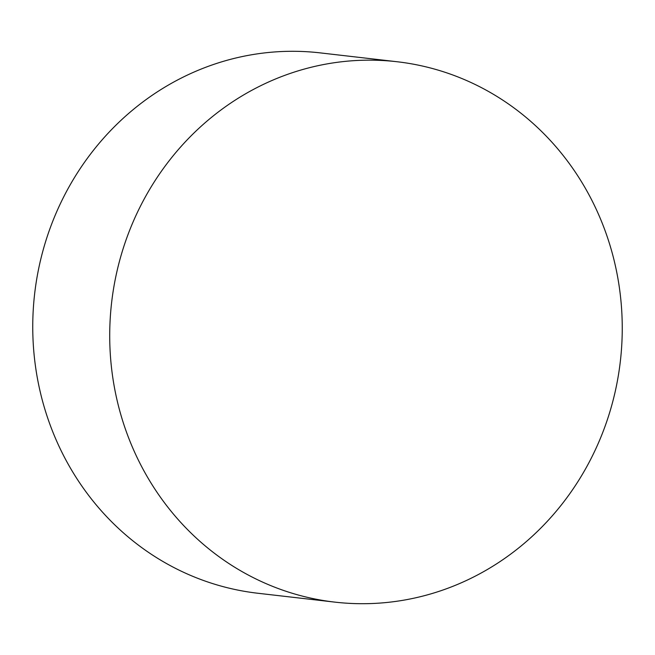 <?xml version="1.0" encoding="UTF-8"?>
<svg xmlns="http://www.w3.org/2000/svg" width="655" height="655" viewBox="0 0 655 655"><rect width="100%" height="100%" fill="white"/><g stroke="black" fill="none" stroke-linecap="round" stroke-linejoin="round"><path stroke-width="0.98" d="M473.983 576.801A271.972 256.056 -83.4 0 1 334.861 602.125A271.972 256.056 -83.4 0 1 112.848 378.009A271.972 256.056 -83.4 0 1 257.98 87.066A271.972 256.056 -83.4 0 1 397.102 61.742A271.972 256.056 -83.4 0 1 619.114 285.858A271.972 256.056 -83.4 0 1 473.983 576.801M334.861 602.125L257.898 593.258A271.972 256.056 -83.4 0 1 35.886 369.142A271.972 256.056 -83.4 0 1 181.017 78.199A271.972 256.056 -83.4 0 1 320.139 52.875L397.102 61.742"/></g></svg>
